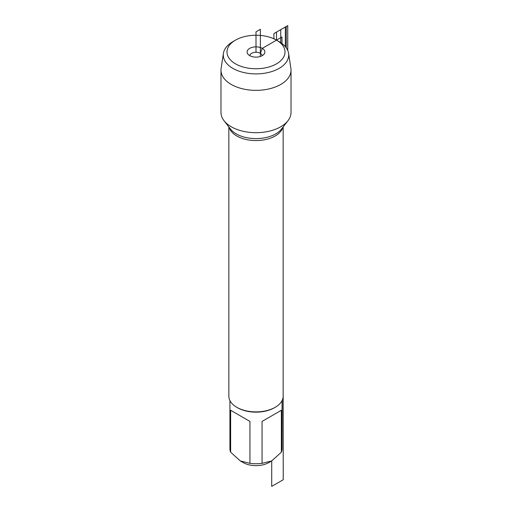 <?xml version="1.0" encoding="UTF-8"?>
<svg xmlns="http://www.w3.org/2000/svg" width="512" height="512" viewBox="0 0 512 512"><rect width="100%" height="100%" fill="white"/><g stroke="black" fill="none" stroke-linecap="round" stroke-linejoin="round"><path stroke-width="0.77" d="M256 51.994L256 31.834L260.365 29.312L260.365 56.461L260.365 53.312L262.285 48.365A8.89 5.133 0 0 0 250.957 47.763A8.89 5.133 0 0 0 247.885 54.086A8.89 5.133 0 0 0 249.715 55.622A8.89 5.133 0 0 0 264.115 54.086A8.89 5.133 0 0 0 262.285 48.365L281.984 36.992L281.984 43.546M285.338 46.662L285.338 26.989L276.512 32.09L276.512 40.147L279.13 41.664L276.512 40.147A29.011 16.749 0 0 0 235.488 40.147A29.011 16.749 0 0 0 235.488 63.834A29.011 16.749 0 0 0 276.512 63.834A29.011 16.749 0 0 0 276.512 40.147L279.13 41.664A32.71 18.886 180 0 1 288.582 53.35A32.71 18.886 180 0 1 256 73.901A32.71 18.886 180 0 1 223.418 53.35A32.71 18.886 180 0 1 232.87 41.664L235.488 40.147M228.845 126.938L228.845 396.211A27.155 15.68 0 0 0 236.794 407.296A27.155 15.68 0 0 0 275.206 407.296A27.155 15.68 0 0 0 283.155 396.211L283.155 126.938M236.794 407.296A27.155 15.68 0 0 0 236.8 407.302L237.568 407.744A26.074 15.053 180 0 1 237.562 407.744L236.794 407.296M223.418 53.35L221.114 68.352A35.021 20.218 0 0 0 220.979 70.138L220.979 112.467A35.021 20.218 0 0 0 224.026 120.723A35.021 20.218 0 0 0 231.232 126.765A35.021 20.218 0 0 0 287.974 120.723A35.021 20.218 0 0 0 291.021 112.467L291.021 70.138A35.021 20.218 0 0 0 290.886 68.352L288.582 53.35M282.074 400.602L282.074 448.704A26.074 15.053 180 0 1 281.357 452.205L271.712 460.922L268.851 462.573A18.17 10.49 180 0 1 243.149 462.573L240.288 460.922L230.643 452.205A26.074 15.053 180 0 1 229.926 448.704L229.926 400.602M281.357 410.278L262.067 421.414L281.357 410.278L281.357 452.205M262.067 421.414L262.067 463.341A26.074 15.053 180 0 1 249.933 463.341L240.288 460.922M283.155 385.856L283.232 479.75L271.712 486.4L271.712 460.922L262.067 463.341M249.933 421.414L230.643 410.278L249.933 421.414L249.933 463.341M230.643 410.278L230.643 452.205M275.206 407.296L274.438 407.744A26.074 15.053 180 0 1 237.568 407.744M262.17 55.686A6.17 3.565 0 0 0 256 52.269A6.17 3.565 0 0 0 249.83 55.686M220.979 70.138A35.021 20.218 0 0 0 256 90.355A35.021 20.218 0 0 0 291.021 70.138M282.074 448.166L282.189 400.371M280.768 42.675L280.768 29.632L287.75 25.6L287.75 50.464M280.179 42.298L273.894 38.637L273.894 33.6L286.259 26.464L286.259 47.84M282.81 127.386A27.155 15.68 180 0 1 264.352 139.808A27.155 15.68 180 0 1 236.8 135.974A27.155 15.68 180 0 1 229.19 127.386M224.026 120.723L230.483 129.056A27.949 16.134 0 0 0 236.237 133.882A27.949 16.134 0 0 0 281.517 129.056L287.974 120.723M276.512 40.147L279.13 41.664"/></g></svg>
